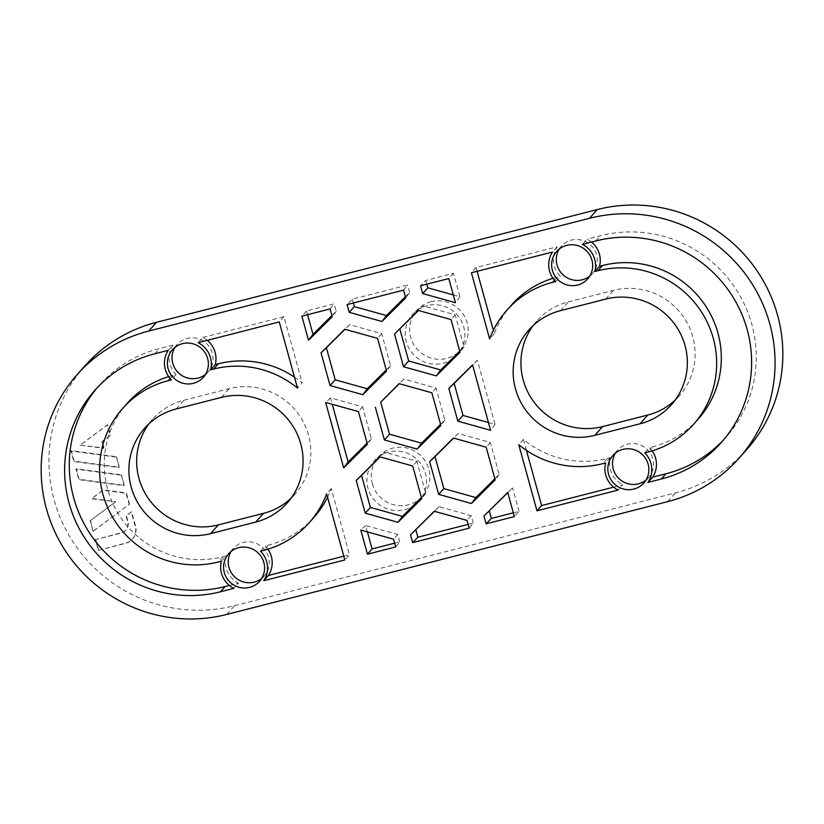 <?xml version="1.0" encoding="UTF-8"?>
<svg xmlns="http://www.w3.org/2000/svg" width="824" height="824" viewBox="0 0 824 824"><rect width="100%" height="100%" fill="white"/><g stroke="black" fill="none" stroke-linecap="round" stroke-linejoin="round"><path stroke-width="0.62" stroke-dasharray="4.12 3.09" d="M229.36 585.452L238.476 583.114L233.81 588.357M84.975 365.804A147.846 144.931 -138.4 0 0 54.219 500.147A147.846 144.931 -138.4 0 0 234.521 605.692L675.299 492.937A147.846 144.931 -138.4 0 0 746.791 449.461M98.314 550.329L125.413 543.397A14.193 13.915 -138.4 0 0 135.229 526.33L131.284 512.013L126.031 515.927L127.627 521.716A9.466 9.28 41.6 0 1 121.087 533.097L95.378 539.669L98.314 550.329L125.722 543.047A14.193 13.915 -138.4 0 0 135.538 525.98L131.593 511.663L126.34 515.577L127.936 521.365A9.466 9.28 41.6 0 1 121.396 532.747L95.378 539.669M115.401 502.001L90.177 520.768L93.081 531.305L129.193 504.432L126.134 493.298L103.103 490.198L91.546 498.798L115.71 501.651L90.177 520.768M121.138 475.18L75.942 469.103L78.847 479.64L124.043 485.717L121.447 474.83L76.251 468.753L79.155 479.29L124.352 485.367L121.447 474.83M116.153 457.062L70.957 450.986L73.851 461.522L119.047 467.599L116.462 456.712L71.266 450.635L74.16 461.172L119.356 467.249L116.462 456.712M80.237 445.156L103.69 448.308L101.877 441.757L110.22 435.546L107.326 425.009L80.237 445.156L103.999 447.957L102.197 441.407L110.529 435.196L107.635 424.659L80.546 444.806M533.107 325.604A65.055 63.767 41.6 0 1 536.784 321.051A65.055 63.767 41.6 0 1 568.241 301.924L613.447 290.357A65.055 63.767 41.6 0 1 692.778 336.8A65.055 63.767 41.6 0 1 679.254 395.911A65.055 63.767 41.6 0 1 675.165 400.093M388.784 452.005A30.086 29.489 -138.4 0 0 376.012 459.019A30.086 29.489 -138.4 0 0 377.135 502.877A30.086 29.489 -138.4 0 0 420.827 498.839A30.086 29.489 -138.4 0 0 421.249 464.396A30.086 29.489 -138.4 0 0 388.784 452.005M427.1 305.601A30.086 29.489 -138.4 0 0 414.328 312.615A30.086 29.489 -138.4 0 0 415.451 356.473A30.086 29.489 -138.4 0 0 459.143 352.425A30.086 29.489 -138.4 0 0 459.565 317.992A30.086 29.489 -138.4 0 0 427.1 305.601M148.835 423.907A65.055 63.767 41.6 0 1 152.512 419.354A65.055 63.767 41.6 0 1 183.968 400.217L229.175 388.66A65.055 63.767 41.6 0 1 308.516 435.093A65.055 63.767 41.6 0 1 294.982 494.204A65.055 63.767 41.6 0 1 290.893 498.396M95.687 539.318L98.623 549.979M174.976 347.337A20.703 20.291 41.6 0 1 206.021 343.093A20.703 20.291 41.6 0 1 205.454 374.426M231.173 551.369A20.703 20.291 41.6 0 1 262.217 547.126A20.703 20.291 41.6 0 1 261.651 578.458M267.913 549.196A23.659 23.185 -138.4 0 0 265.194 545.952L260.538 551.194M343.793 556.179L349.489 554.717L344.834 559.959M327.54 497.191A94.626 92.751 41.6 0 0 331.269 488.56L349.489 554.717M313.975 517.348A94.626 92.751 41.6 0 1 268.222 545.179L265.194 545.952M613.633 487.149L622.738 484.821L618.082 490.064M221.388 561.206L226.044 555.963L223.016 556.736A94.626 92.751 41.6 0 1 107.625 489.188A94.626 92.751 41.6 0 1 127.308 403.204M207.267 340.343A23.659 23.185 -138.4 0 0 202.807 337.438L198.151 342.681M294.467 377.124A94.626 92.751 41.6 0 1 302.151 382.841L297.485 388.083M202.807 337.438L283.93 316.684L302.151 382.841M526.423 450.368L523.405 439.419A94.626 92.751 41.6 0 0 607.288 458.443L610.316 457.66A23.659 23.185 -138.4 0 0 622.738 484.821M477.106 271.323L476.056 267.532L557.179 246.788A23.659 23.185 -138.4 0 0 560.361 276.308L555.695 281.551M511.57 304.911A94.626 92.751 41.6 0 0 494.287 333.689L493.349 330.3M552.986 278.306A94.626 92.751 41.6 0 1 557.333 277.08L560.361 276.308M394.655 543.171L399.764 541.862L395.695 546.951M513.321 512.806L519.027 511.354L514.361 516.596M399.764 541.862L397.714 534.436L365.64 525.496L367.401 531.892M468.114 524.373L473.223 523.065L469.155 528.163M453.303 294.92L459.916 296.764L453.458 273.321L425.792 280.397L420.539 285.784M453.458 273.321L448.802 278.563M367.092 443.127L371.387 438.862L362.56 406.829L330.486 397.879L332.247 404.285M519.027 511.354L512.569 487.911L507.769 492.67M403.585 290.12L407.653 285.032L352.332 299.184L347.079 304.581M425.792 280.397L426.832 284.177M473.223 523.065L471.173 515.639L439.099 506.698L434.454 511.313M557.179 246.788L552.523 252.031M476.056 267.532L471.4 272.775M488.457 422.527L495.059 424.37L477.415 360.294L472.626 365.053M440.562 424.329L444.847 420.065L436.03 388.032L403.956 379.091L399.31 383.706M331.269 488.56L326.613 493.803M523.405 439.419L518.749 444.661M610.316 457.66L605.65 462.903M90.486 520.418L93.081 531.305M93.39 530.955L129.193 504.432M129.512 504.082L126.443 492.948L103.412 489.847L91.866 498.448L115.71 501.651M226.044 555.963A23.659 23.185 -138.4 0 0 238.476 583.114M168.714 376.599A94.626 92.751 41.6 0 1 173.061 375.384L176.089 374.601A23.659 23.185 -138.4 0 1 172.906 345.081L168.25 350.324M176.089 374.601L171.433 379.843M591.539 242.05A23.659 23.185 -138.4 0 0 587.079 239.135L582.424 244.378M652.175 450.893A23.659 23.185 -138.4 0 0 649.466 447.648L644.801 452.891M330.486 397.879L325.645 402.442M365.64 525.496L360.788 530.048M330.125 308.918L334.194 303.829L306.528 310.906L307.568 314.686M306.528 310.906L301.872 316.148M494.287 333.689L489.621 338.932M495.059 424.37L490.589 430.293M477.415 360.294L472.564 364.857M512.569 487.911L507.718 492.464M459.916 296.764L455.445 302.686M698.247 419.045A94.626 92.751 41.6 0 1 652.495 446.876L649.466 447.648M331.948 315.52L336.243 311.256L334.194 303.829M336.243 311.256L332.268 316.684M386.25 369.924L390.545 365.66L381.718 333.617L349.644 324.677L344.998 329.291M405.408 296.722L409.703 292.458L405.727 297.897M409.703 292.458L407.653 285.032M352.332 299.184L353.372 302.974M397.714 534.436L393.553 539.184M471.173 515.639L467.012 520.387M439.099 506.698L434.258 511.261M349.644 324.677L344.803 329.239M390.545 365.66L386.569 371.088M381.718 333.617L377.557 338.365M459.71 351.127L464.005 346.863L455.188 314.83L423.114 305.889L418.468 310.504M423.114 305.889L418.262 310.442M464.005 346.863L460.039 352.301M455.188 314.83L451.027 319.578M494.863 478.744L499.159 474.48L490.332 442.447L458.257 433.496L453.416 438.059M458.257 433.496L453.612 438.111M490.332 442.447L486.17 447.195M499.159 474.48L495.183 479.908M421.404 497.531L425.699 493.267L416.872 461.234L384.798 452.294L379.946 456.846M384.798 452.294L380.152 456.908M416.872 461.234L412.711 465.982M425.699 493.267L421.723 498.705M362.56 406.829L358.399 411.578M371.387 438.862L367.411 444.291M403.956 379.091L399.104 383.644M436.03 388.032L431.869 392.78M444.847 420.065L440.881 425.503M283.93 316.684L279.264 321.927M172.906 345.081L159.609 348.49A124.187 121.746 -138.4 0 0 99.55 385.014A124.187 121.746 -138.4 0 0 97.263 387.671M723.637 439.831A124.187 121.746 -138.4 0 0 726.006 437.235A124.187 121.746 -138.4 0 0 751.838 324.388A124.187 121.746 -138.4 0 0 600.387 235.726L587.079 239.135M372.355 483.688A29.571 28.984 -138.4 0 0 395.355 505.122A29.571 28.984 -138.4 0 0 424.298 494.153A29.571 28.984 -138.4 0 0 424.71 460.307A29.571 28.984 -138.4 0 0 392.801 448.132A29.571 28.984 -138.4 0 0 380.255 455.023A29.571 28.984 -138.4 0 0 372.355 483.688M615.446 453.066A20.703 20.291 41.6 0 1 646.49 448.822A20.703 20.291 41.6 0 1 645.923 480.155M559.239 249.044A20.703 20.291 41.6 0 1 590.293 244.79A20.703 20.291 41.6 0 1 589.726 276.122M431.117 301.718A29.571 28.984 -138.4 0 0 418.571 308.619A29.571 28.984 -138.4 0 0 410.661 337.284A29.571 28.984 -138.4 0 0 433.671 358.718A29.571 28.984 -138.4 0 0 462.604 347.749A29.571 28.984 -138.4 0 0 463.026 313.903A29.571 28.984 -138.4 0 0 431.117 301.718M226.755 614.436L234.521 605.692M223.016 556.736L218.36 561.978M607.288 458.443L602.622 463.685M176.202 408.962L183.968 400.217M221.419 397.395L229.175 388.66M560.475 310.658L568.241 301.924M605.681 299.091L613.447 290.357M173.061 375.384L170.238 378.556M268.222 545.179L263.567 550.422M557.333 277.08L554.5 280.263M652.495 446.876L647.829 452.118M154.943 353.733L159.609 348.49M595.721 240.969L600.387 235.726M667.533 501.682L675.299 492.937M177.067 344.514L172.412 349.757M208.019 372.005L203.353 377.248M233.264 548.547L228.608 553.79M264.216 576.038L259.56 581.281M152.512 419.354L144.746 428.089M294.982 494.204L287.216 502.949M536.784 321.051L529.018 329.796M679.254 395.911L671.488 404.646M99.55 385.014L94.894 390.257M726.006 437.235L721.34 442.478M617.536 450.244L612.881 455.487M648.488 477.745L643.822 482.988M561.34 246.211L556.684 251.454M592.281 273.712L587.625 278.955M418.571 308.619L414.328 312.615M462.604 347.749L459.143 352.425M380.255 455.023L376.012 459.019M424.298 494.153L420.827 498.839"/><path stroke-width="1.24" d="M97.263 387.671A124.187 121.746 -138.4 0 0 73.717 497.861A124.187 121.746 -138.4 0 0 225.168 586.523L229.36 585.452M170.238 378.556L168.405 380.626A94.626 92.751 41.6 0 0 122.642 408.447A94.626 92.751 41.6 0 0 102.959 494.431A94.626 92.751 41.6 0 0 218.36 561.978L221.388 561.206A23.659 23.185 -138.4 0 0 233.81 588.357L220.513 591.766L225.168 586.523M46.453 508.882A147.846 144.931 -138.4 0 0 226.755 614.436L667.533 501.682A147.846 144.931 -138.4 0 0 739.025 458.196A147.846 144.931 -138.4 0 0 769.781 323.853A147.846 144.931 -138.4 0 0 589.479 218.308L148.701 331.063A147.846 144.931 -138.4 0 0 77.209 374.539A147.846 144.931 -138.4 0 0 46.453 508.882M675.165 400.093A65.055 63.767 41.6 0 1 647.798 415.038L602.581 426.605A65.055 63.767 41.6 0 1 523.25 380.163A65.055 63.767 41.6 0 1 533.107 325.604M739.025 458.196L746.791 449.461A147.846 144.931 -138.4 0 0 777.547 315.118A147.846 144.931 -138.4 0 0 597.245 209.564L156.467 322.318A147.846 144.931 -138.4 0 0 84.975 365.804L77.209 374.539M290.893 498.396A65.055 63.767 41.6 0 1 263.526 513.342L218.319 524.909A65.055 63.767 41.6 0 1 138.978 478.466A65.055 63.767 41.6 0 1 148.835 423.907M205.454 374.426A20.703 20.291 41.6 0 1 174.976 347.337M168.106 368.565A20.703 20.291 -138.4 0 0 203.353 377.248A20.703 20.291 -138.4 0 0 182.423 343.67A20.703 20.291 -138.4 0 0 168.106 368.565M261.651 578.458A20.703 20.291 41.6 0 1 231.173 551.369M224.303 572.598A20.703 20.291 -138.4 0 0 259.56 581.281A20.703 20.291 -138.4 0 0 238.62 547.702A20.703 20.291 -138.4 0 0 224.303 572.598M343.793 556.179L268.377 575.471A23.659 23.185 -138.4 0 0 267.913 549.196M327.54 497.191A94.626 92.751 41.6 0 1 313.975 517.348L309.319 522.591A94.626 92.751 41.6 0 1 263.567 550.422L260.538 551.194A23.659 23.185 -138.4 0 1 263.721 580.714L268.377 575.471M536.97 510.808L518.749 444.661A94.626 92.751 41.6 0 0 602.622 463.685L605.65 462.903A23.659 23.185 -138.4 0 0 618.082 490.064L536.97 510.808L541.625 505.565L613.633 487.149M647.983 482.411L661.291 479.012L665.947 473.769L652.649 477.168L647.983 482.411A23.659 23.185 -138.4 0 0 644.801 452.891L647.829 452.118A94.626 92.751 41.6 0 0 693.592 424.288L698.247 419.045A94.626 92.751 41.6 0 0 717.931 333.061A94.626 92.751 41.6 0 0 602.54 265.513L597.884 270.756A94.626 92.751 41.6 0 1 713.275 338.303A94.626 92.751 41.6 0 1 693.592 424.288M294.467 377.124A94.626 92.751 41.6 0 0 218.267 363.817L215.239 364.589A23.659 23.185 -138.4 0 0 207.267 340.343M541.625 505.565L526.423 450.368M493.349 330.3L477.106 271.323M506.914 310.154A94.626 92.751 41.6 0 1 552.667 282.323L555.695 281.551A23.659 23.185 -138.4 0 1 552.523 252.031L471.4 272.775L489.621 338.932A94.626 92.751 41.6 0 1 506.914 310.154L511.57 304.911A94.626 92.751 41.6 0 1 552.986 278.306M597.884 270.756L594.846 271.529L599.511 266.286L602.54 265.513M367.401 531.892L372.098 548.939L394.655 543.171M372.098 548.939L367.442 554.181L395.695 546.951L393.553 539.184L360.788 530.048L367.442 554.181M507.769 492.67L483.966 516.051L507.718 492.464L514.361 516.596L486.108 523.817L491.362 518.43L513.321 512.806M434.454 511.313L410.507 534.848L434.258 511.261L467.012 520.387L469.155 528.163L412.649 542.614L417.892 537.217L468.114 524.373M420.539 285.784L448.802 278.563L455.445 302.686L422.681 293.56L420.539 285.784M309.319 522.591A94.626 92.751 41.6 0 0 326.613 493.803L344.834 559.959L263.721 580.714M332.247 404.285L348.14 461.955L367.092 443.127M489.312 511.004L491.362 518.43M347.079 304.581L403.585 290.12L405.727 297.897L381.986 321.484L349.222 312.348L347.079 304.581M426.832 284.177L427.841 287.823L453.303 294.92M415.852 529.791L417.892 537.217M472.626 365.053L454.168 383.397L462.985 415.43L488.457 422.527M399.31 383.706L380.698 402.184L389.525 434.217L421.6 443.158L440.562 424.329M566.685 245.367A20.703 20.291 -138.4 0 0 567.602 285.073A20.703 20.291 -138.4 0 0 589.521 254.647A20.703 20.291 -138.4 0 0 566.685 245.367M622.893 449.399A20.703 20.291 -138.4 0 0 623.799 489.106A20.703 20.291 -138.4 0 0 645.717 458.669A20.703 20.291 -138.4 0 0 622.893 449.399M168.405 380.626L171.433 379.843A23.659 23.185 -138.4 0 1 168.25 350.324L154.943 353.733A124.187 121.746 -138.4 0 0 94.894 390.257A124.187 121.746 -138.4 0 0 69.061 503.103A124.187 121.746 -138.4 0 0 220.513 591.766M210.583 369.832A23.659 23.185 -138.4 0 0 198.151 342.681L279.264 321.927L297.485 388.083A94.626 92.751 41.6 0 0 213.612 369.059L210.583 369.832L215.239 364.589M594.846 271.529A23.659 23.185 -138.4 0 0 582.424 244.378L595.721 240.969A124.187 121.746 -138.4 0 1 747.183 329.631A124.187 121.746 -138.4 0 1 721.34 442.478A124.187 121.746 -138.4 0 1 661.291 479.012M255.759 522.076A65.055 63.767 41.6 0 0 287.216 502.949A65.055 63.767 41.6 0 0 300.75 443.837A65.055 63.767 41.6 0 0 221.419 397.395L176.202 408.962A65.055 63.767 41.6 0 0 144.746 428.089A65.055 63.767 41.6 0 0 131.222 487.2A65.055 63.767 41.6 0 0 210.553 533.643L255.759 522.076L263.526 513.342M640.032 423.783L594.825 435.34A65.055 63.767 41.6 0 1 515.484 388.907A65.055 63.767 41.6 0 1 529.018 329.796A65.055 63.767 41.6 0 1 560.475 310.658L605.681 299.091A65.055 63.767 41.6 0 1 685.022 345.534A65.055 63.767 41.6 0 1 671.488 404.646A65.055 63.767 41.6 0 1 640.032 423.783L647.798 415.038M325.645 402.442L343.67 467.888L367.411 444.291L358.399 411.578L325.645 402.442M308.516 340.271L332.268 316.684L330.125 308.918L301.872 316.148L308.516 340.271L312.986 334.348L331.948 315.52M490.589 430.293L472.564 364.857L448.822 388.444L457.835 421.167L490.589 430.293M483.966 516.051L486.108 523.817M410.507 534.848L412.649 542.614M330.063 385.55L362.828 394.675L386.569 371.088L377.557 338.365L344.803 329.239L321.051 352.827L330.063 385.55L335.214 379.812L367.298 388.753L386.25 369.924M429.664 461.646L438.677 494.369L471.441 503.505L495.183 479.908L486.17 447.195L453.416 438.059L429.664 461.646L435.01 456.599L443.837 488.632L438.677 494.369M356.205 480.444L365.217 513.156L397.971 522.292L421.723 498.705L412.711 465.982L379.946 456.846L356.205 480.444L361.54 475.386L370.367 507.419L365.217 513.156M375.353 407.241L384.365 439.954L417.129 449.09L440.881 425.503L431.869 392.78L399.104 383.644L380.698 402.184M403.523 366.752L436.287 375.888L460.039 352.301L451.027 319.578L418.262 310.442L394.511 334.029L403.523 366.752L408.683 361.015L440.758 369.955L436.287 375.888M599.511 266.286A23.659 23.185 -138.4 0 0 591.539 242.05M652.649 477.168A23.659 23.185 -138.4 0 0 652.175 450.893M122.642 408.447L127.308 403.204A94.626 92.751 41.6 0 1 168.714 376.599M348.14 461.955L343.67 467.888M307.568 314.686L312.986 334.348M344.998 329.291L326.397 347.779L335.214 379.812M353.372 302.974L354.372 306.61L349.222 312.348M354.372 306.61L386.456 315.551L381.986 321.484M386.456 315.551L405.408 296.722M427.841 287.823L422.681 293.56M326.397 347.779L321.051 352.827M367.298 388.753L362.828 394.675M418.468 310.504L394.511 334.029M440.758 369.955L459.71 351.127M399.856 328.982L408.683 361.015M453.612 438.111L435.01 456.599M443.837 488.632L475.912 497.572L471.441 503.505M475.912 497.572L494.863 478.744M380.152 456.908L361.54 475.386M370.367 507.419L402.442 516.37L397.971 522.292M402.442 516.37L421.404 497.531M454.168 383.397L448.822 388.444M462.985 415.43L457.835 421.167M421.6 443.158L417.129 449.09M389.525 434.217L384.365 439.954M665.947 473.769A124.187 121.746 -138.4 0 0 723.637 439.831M645.923 480.155A20.703 20.291 41.6 0 1 615.446 453.066M589.726 276.122A20.703 20.291 41.6 0 1 559.239 249.044M210.553 533.643L218.319 524.909M594.825 435.34L602.581 426.605M218.267 363.817L213.612 369.059M554.5 280.263L552.667 282.323M589.479 218.308L597.245 209.564M148.701 331.063L156.467 322.318"/></g></svg>
